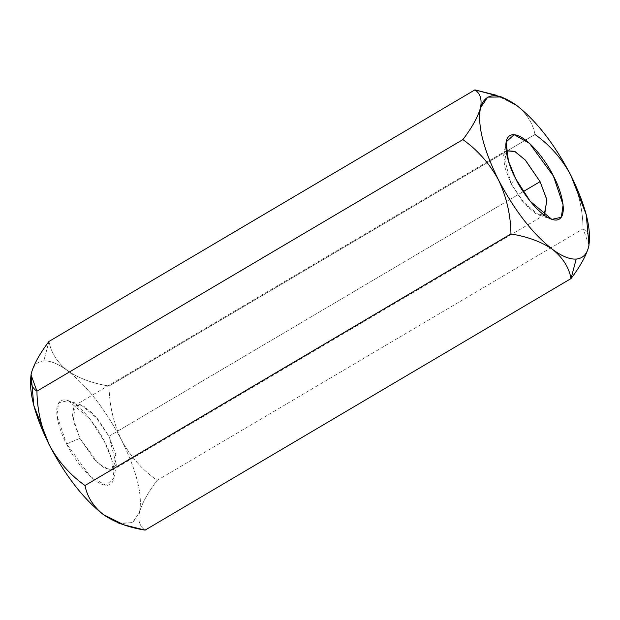 <?xml version="1.0" encoding="UTF-8"?>
<svg xmlns="http://www.w3.org/2000/svg" width="620" height="620" viewBox="0 0 620 620"><rect width="100%" height="100%" fill="white"/><g stroke="black" fill="none" stroke-linecap="round" stroke-linejoin="round"><path stroke-width="0.46" stroke-dasharray="3.1 2.33" d="M118.513 523.024L132.308 522.869L139.523 512.105C142.724 494.923 136.718 470.913 121.505 440.068C105.315 409.293 87.288 386.136 67.425 370.59C78.415 378.161 92.295 383.323 109.05 386.058L535.006 134.486L109.05 386.058C109.337 405.154 113.483 423.158 121.505 440.068C130.471 456.483 142.344 469.921 157.116 480.399L583.071 228.827L157.116 480.399C148.01 492.42 142.143 502.983 139.523 512.105C137.857 520.575 139.709 526.582 145.096 530.131C139.709 526.582 137.857 520.575 139.523 512.105C142.143 502.983 148.01 492.42 157.116 480.399C142.344 469.921 130.471 456.483 121.505 440.068C113.483 423.158 109.337 405.154 109.05 386.058C92.295 383.323 78.415 378.161 67.425 370.59C58.156 363.762 50.282 360.538 43.811 360.925L48.957 341.442C51.073 352.664 57.226 362.382 67.425 370.59C57.226 362.382 51.073 352.664 48.957 341.442L43.811 360.925C37.417 361.452 33.263 365.529 31.357 373.147L31.078 374.426M588.985 245.233L583.071 228.827C582.808 209.785 578.654 191.782 570.617 174.817C578.654 191.782 582.808 209.785 583.071 228.827C588.442 232.299 590.294 238.305 588.644 246.853M496.225 95.209L516.538 105.338C526.644 113.437 532.805 123.155 535.006 134.486C532.805 123.155 526.644 113.437 516.538 105.338L496.062 95.154M570.617 174.817C561.681 158.449 549.808 145.01 535.006 134.486M31.357 373.147C33.263 365.529 37.417 361.452 43.811 360.925C50.282 360.538 58.156 363.762 67.425 370.59C87.288 386.136 105.315 409.293 121.505 440.068C136.718 470.913 142.724 494.923 139.523 512.105L132.944 522.497L120.443 523.598M66.596 443.959C72.207 456.506 92.954 485.731 107.198 485.321C120.853 483.755 111.406 453.724 104.292 441.293C98.681 428.746 77.934 399.52 63.69 399.931C50.034 401.496 59.473 431.528 66.596 443.959L56.885 415.121L58.683 402.76L68.161 400.613L89.861 418.818L104.292 441.293L111.592 459.056L113.894 478.043L105.888 485.321L90.412 476.579L66.596 443.959L79.91 438.348L73.129 420.306L75.4 405.108L83.948 406.224L94.403 414.982L108.942 436.294L115.723 454.336L113.452 469.534L104.904 468.418L94.442 459.653L79.91 438.348L98.255 463.473L110.174 470.208L116.343 464.605L108.942 436.294L523.21 191.619L108.942 436.294L97.828 418.981L81.112 404.953L73.811 406.611L72.431 416.129L79.91 438.348L66.596 443.959M506.114 150.761L504.378 166.098L511.058 183.706L525.225 204.615L535.486 213.451L544.135 215.14L538.889 215.047L522.172 201.019L511.058 183.706L503.657 155.395L506.114 150.761M511.058 183.706L515.708 178.707L511.058 183.706M506.548 150.466L75.4 405.108M544.6 214.892L113.452 469.534M503.657 155.395L506.106 141.957M538.889 215.047L551.839 219.387M116.343 464.605L113.894 478.043M81.112 404.953L68.161 400.613"/><path stroke-width="0.93" d="M535.006 134.486C549.808 145.01 561.681 158.449 570.617 174.817L586.218 214.528L589 245.148L588.644 246.853C586.737 254.471 582.583 258.548 576.189 259.075L571.043 278.558C580.219 266.414 586.086 255.851 588.644 246.853C586.086 255.851 580.219 266.414 571.043 278.558C568.928 267.336 562.774 257.618 552.575 249.411C541.586 241.839 527.705 236.677 510.95 233.942C510.686 214.9 506.532 196.897 498.496 179.932C489.56 163.564 477.687 150.118 462.884 139.601L36.929 391.173C37.216 410.269 41.362 428.273 49.383 445.183C58.35 461.59 70.223 475.036 84.994 485.514L510.95 233.942L84.994 485.514C87.195 496.845 93.356 506.563 103.463 514.662C114.623 522.304 128.503 527.457 145.096 530.131L571.043 278.558L145.096 530.131L123.938 524.846L103.463 514.662L118.513 523.024L123.938 524.846M31.078 374.426L33.782 405.472L49.383 445.183C65.565 475.959 83.599 499.115 103.463 514.662C93.356 506.563 87.195 496.845 84.994 485.514C70.223 475.036 58.35 461.59 49.383 445.183C41.362 428.273 37.216 410.269 36.929 391.173L31.016 374.767L31.357 373.147C33.914 364.149 39.781 353.586 48.957 341.442L474.904 89.869L48.957 341.442C39.781 353.586 33.914 364.149 31.357 373.147C29.706 381.695 31.558 387.702 36.929 391.173L462.884 139.601C471.99 127.581 477.857 117.017 480.477 107.895L487.692 97.131L501.487 96.976L516.538 105.338C536.401 120.884 554.435 144.042 570.617 174.817L570.64 174.863M501.487 96.976L474.904 89.869C480.291 93.419 482.143 99.425 480.477 107.895C482.143 99.425 480.291 93.419 474.904 89.869L496.225 95.209M516.538 105.338C497.155 91.745 485.135 92.597 480.477 107.895C477.276 125.077 483.282 149.087 498.496 179.932C514.685 210.707 532.712 233.864 552.575 249.411C561.844 256.238 569.718 259.462 576.189 259.075C569.718 259.462 561.844 256.238 552.575 249.411C532.712 233.864 514.685 210.707 498.496 179.932C483.282 149.087 477.276 125.077 480.477 107.895C477.857 117.017 471.99 127.581 462.884 139.601C477.687 150.118 489.56 163.564 498.496 179.932C506.532 196.897 510.686 214.9 510.95 233.942C527.705 236.677 541.586 241.839 552.575 249.411C562.774 257.618 568.928 267.336 571.043 278.558L576.189 259.075C582.583 258.548 586.737 254.471 588.644 246.853C591.837 229.671 585.83 205.662 570.617 174.817C554.435 144.042 536.401 120.884 516.538 105.338L516.538 105.346M588.644 246.853L588.868 245.83M515.708 178.707C508.594 166.276 499.146 136.245 512.802 134.68C527.046 134.269 547.793 163.494 553.404 176.041C560.527 188.472 569.966 218.504 556.311 220.069C542.066 220.48 521.319 191.255 515.708 178.707L530.139 201.182L551.839 219.387L561.317 217.24L563.115 204.879L553.404 176.041L529.589 143.422L514.112 134.68L506.106 141.957L508.408 160.944L515.708 178.707M31.357 373.147L31.357 373.155C28.164 390.329 34.17 414.338 49.383 445.183C65.565 475.959 83.599 499.115 103.463 514.662L120.443 523.598M540.09 181.652L525.558 160.347L515.096 151.582L506.114 150.761L514.53 151.28L525.187 159.945L540.09 181.652L523.21 191.619L540.09 181.652L546.964 200.136L544.135 215.14L544.6 214.892L546.871 199.694L540.09 181.652"/></g></svg>
